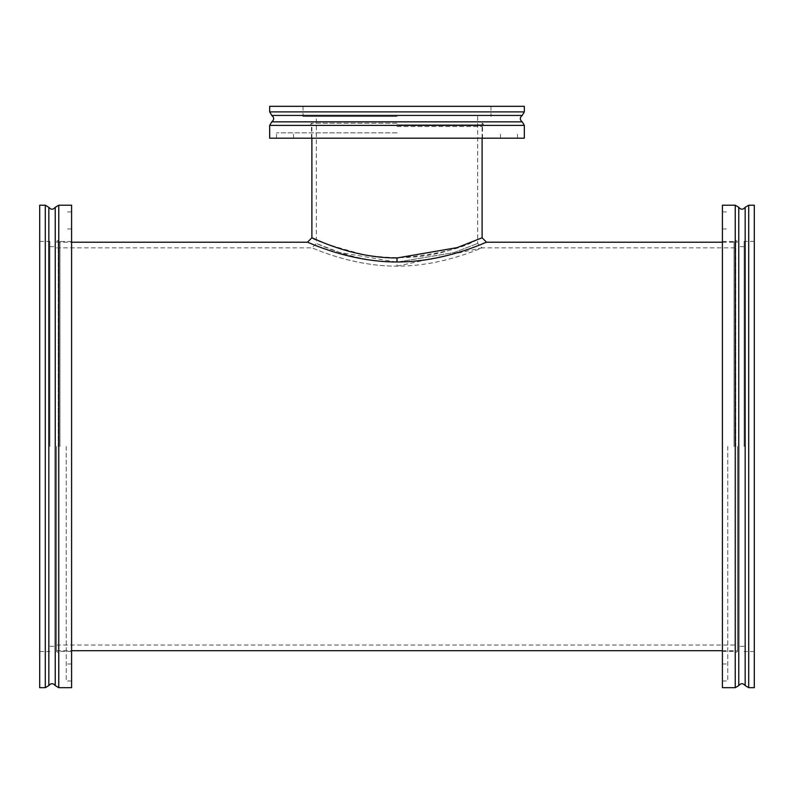 <?xml version="1.0" encoding="UTF-8"?>
<svg xmlns="http://www.w3.org/2000/svg" width="794" height="794" viewBox="0 0 794 794"><rect width="100%" height="100%" fill="white"/><g stroke="black" fill="none" stroke-linecap="round" stroke-linejoin="round"><path stroke-width="0.6" stroke-dasharray="3.97 2.98" d="M56.582 446.456L56.582 651.537L56.582 446.456M737.418 446.456L737.418 651.537L737.418 446.456M307.477 242.21C306.742 241.465 348.596 262.169 397 261.96C445.404 262.169 487.258 241.465 486.524 242.21M311.893 237.783C313.759 240.235 331.197 245.912 364.208 254.834C399.253 260.154 430.239 257.752 457.155 247.629L475.517 240.661C460.153 249.296 433.981 255.063 397 257.961M397 123.199L311.327 123.199L397 123.199M397 266.149L482.107 247.857C482.782 247.192 443.052 266.357 397 266.149C350.948 266.357 311.218 247.192 311.893 247.857C311.218 247.192 350.948 266.347 397 266.149L397 262.139L454.039 252.561L477.68 243.44L453.979 252.591L397 262.139L339.683 252.472L316.32 243.44C315.297 242.656 354.035 262.506 397 262.139M754.3 446.456L754.3 241.406L754.3 446.456M754.3 687.693L754.3 205.219M744.117 446.456L744.117 241.406L744.117 446.456M722.401 687.693L722.401 205.219M734.053 446.456L734.053 241.535L734.053 446.456M722.401 446.456L722.401 680.994L722.401 446.456M727.761 446.456L727.761 680.994L727.761 446.456M524.318 106.307L269.682 106.307M397 116.49L303.05 116.49L397 116.49M524.318 138.206L269.682 138.206M397 126.554L482.504 126.554L397 126.554M397 138.206L276.511 138.206L397 138.206M397 132.846L276.511 132.846L397 132.846M39.7 205.219L39.7 687.693M49.883 446.456L49.883 241.406L49.883 446.456M71.599 205.219L71.599 687.693M59.947 446.456L59.947 241.535L59.947 446.456M71.599 446.456L71.599 680.994L71.599 446.456M66.239 446.456L66.239 680.994L66.239 446.456M748.712 687.693L748.712 205.219M745.169 685.579L745.169 207.323M738.767 207.323L738.767 685.579M735.234 687.693L735.234 205.219M735.77 446.456L735.77 240.463L735.77 446.456M524.318 111.894L269.682 111.894M522.214 115.438L271.786 115.438M271.786 121.839L522.214 121.839M524.318 125.383L269.682 125.383M397 124.837L483.576 124.837L397 124.837M45.288 205.219L45.288 687.693M48.831 207.323L48.831 685.579M55.233 685.579L55.233 207.323M58.766 205.219L58.766 687.693M58.23 446.456L58.23 240.463L58.23 446.456M56.582 650.703L71.599 650.703M722.401 650.703L737.418 650.703M56.582 242.21L71.599 242.21M722.401 242.21L737.418 242.21M482.107 138.206L482.107 123.199M311.893 138.206L311.893 123.199M56.582 645.046L737.418 645.046M56.582 247.857L311.893 247.857L316.32 243.44L316.32 116.49M477.68 116.49L477.68 243.44L482.107 247.857L737.418 247.857M754.3 241.406L744.117 241.406M754.3 651.507L744.117 651.507M744.117 246.626L737.418 246.626M744.117 646.276L737.418 646.276M722.401 241.535L734.053 241.535L735.77 240.463L737.418 241.376M722.401 651.368L734.053 651.368L735.77 652.44L737.418 651.537M722.401 680.994L727.761 680.994M722.401 211.919L727.761 211.919M722.401 663.973L727.761 663.973M722.401 228.94L727.761 228.94M303.05 106.307L303.05 116.49M490.95 106.307L490.95 116.49M482.504 138.206L482.504 126.554L483.576 124.837L482.673 123.199M311.496 138.206L311.496 126.554L310.424 124.837L311.327 123.199M517.49 138.206L517.49 132.846M276.511 138.206L276.511 132.846M500.468 138.206L500.468 132.846M293.532 138.206L293.532 132.846M39.7 651.507L49.883 651.507M39.7 241.406L49.883 241.406M49.883 646.276L56.582 646.276M49.883 246.626L56.582 246.626M71.599 241.535L59.947 241.535L58.23 240.463L56.582 241.376M71.599 651.368L59.947 651.368L58.23 652.44L56.582 651.537M71.599 211.919L66.239 211.919M71.599 680.994L66.239 680.994M71.599 228.94L66.239 228.94M71.599 663.973L66.239 663.973"/><path stroke-width="1.19" d="M397 261.96L397 257.961L457.136 247.629L482.107 237.783L486.524 242.21C487.268 241.465 445.394 262.169 397 261.96C348.606 262.169 306.732 241.465 307.477 242.21L311.893 237.783L311.893 138.206M397 257.961C350.918 258.159 311.238 237.039 311.893 237.783M754.3 446.456L754.3 687.693L748.712 687.693L748.712 205.219L754.3 205.219L754.3 446.456M722.401 446.456L722.401 687.693L735.234 687.693L735.234 205.219L722.401 205.219L722.401 446.456M269.682 106.307L524.318 106.307L524.318 111.894L269.682 111.894L269.682 106.307M269.682 138.206L524.318 138.206L524.318 125.383L269.682 125.383L269.682 138.206M39.7 687.693L39.7 205.219L45.288 205.219L45.288 687.693L39.7 687.693M71.599 687.693L71.599 205.219L58.766 205.219L58.766 687.693L71.599 687.693M748.712 205.219L745.169 207.323L745.169 685.579L748.712 687.693M745.169 685.579C743.035 683.078 740.901 683.078 738.767 685.579L738.767 207.323L735.234 205.219M522.214 115.438C519.703 117.572 519.703 119.705 522.214 121.839L271.786 121.839C274.297 119.705 274.297 117.572 271.786 115.438L522.214 115.438L524.318 111.894M48.831 207.323C50.965 209.824 53.099 209.824 55.233 207.323L55.233 685.579C53.099 683.078 50.965 683.078 48.831 685.579L48.831 207.323L45.288 205.219M71.599 650.703L722.401 650.703M71.599 242.21L307.477 242.21M486.524 242.21L722.401 242.21M482.107 237.783L482.107 138.206M745.169 207.323C743.035 209.824 740.901 209.824 738.767 207.323M738.767 685.579L735.234 687.693M271.786 115.438L269.682 111.894M522.214 121.839L524.318 125.383M271.786 121.839L269.682 125.383M48.831 685.579L45.288 687.693M55.233 207.323L58.766 205.219M55.233 685.579L58.766 687.693"/></g></svg>

